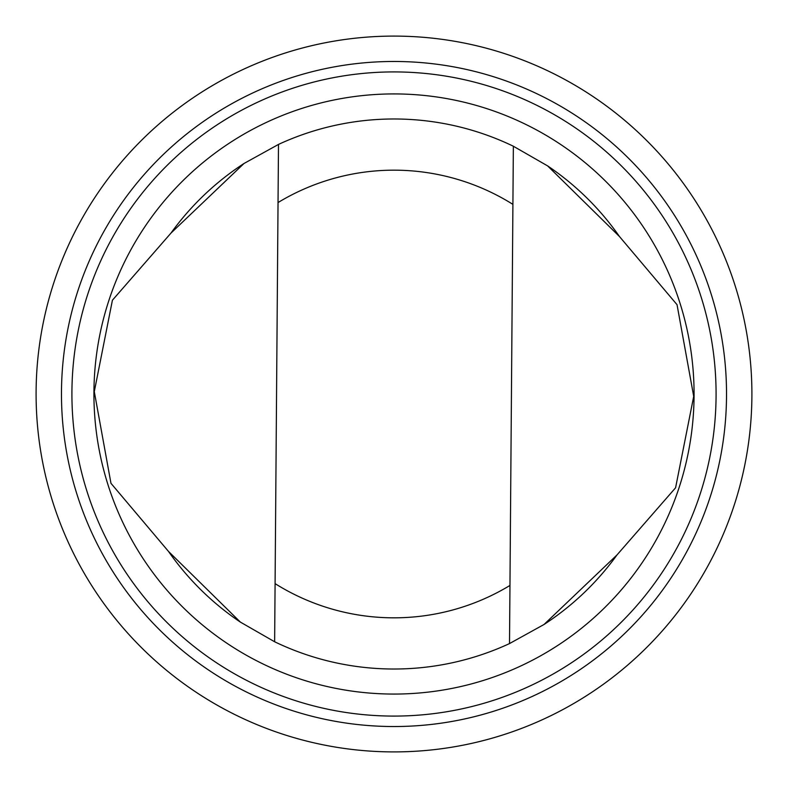 <?xml version="1.0" encoding="UTF-8"?>
<svg xmlns="http://www.w3.org/2000/svg" width="788" height="788" viewBox="0 0 788 788"><rect width="100%" height="100%" fill="white"/><g stroke="black" fill="none" stroke-linecap="round" stroke-linejoin="round"><path stroke-width="1.18" d="M243.975 163.51A275.012 275.012 0 0 0 170.976 233.09L112.418 300.218L94.294 391.636L110.97 483.32L168.514 551.442L240.37 622.096L274.638 641.767A275.012 275.012 0 0 0 509.511 643.579L544.025 624.49L617.024 554.91L675.582 487.782L693.706 396.364L677.03 304.68L619.486 236.558A275.012 275.012 0 0 0 547.63 165.904M168.514 551.442A275.012 275.012 0 0 0 240.37 622.106M544.025 624.49A275.012 275.012 0 0 0 617.024 554.91M278.036 202.555L274.638 641.767A275.012 275.012 0 0 0 509.511 643.579L512.909 204.368A223.831 223.831 0 0 0 278.036 202.555L278.489 144.421L243.975 163.51L170.976 233.09M345.459 748.6A357.91 357.91 0 0 0 725.364 258.74A357.91 357.91 0 0 0 111.177 174.66A357.91 357.91 0 0 0 345.459 748.6M348.897 723.463A332.536 332.536 0 0 0 701.872 268.334A332.536 332.536 0 0 0 131.232 190.213A332.536 332.536 0 0 0 348.897 723.463M350.315 713.11A322.085 322.085 0 0 0 692.199 272.284A322.085 322.085 0 0 0 139.486 196.616A322.085 322.085 0 0 0 350.315 713.11M353.3 691.293A300.07 300.07 0 0 0 671.819 280.597A300.07 300.07 0 0 0 156.881 210.101A300.07 300.07 0 0 0 353.3 691.293M619.486 236.558L547.63 165.904L513.362 146.233A275.012 275.012 0 0 0 278.489 144.421M513.362 146.233L512.909 204.368M275.091 583.632A223.831 223.831 0 0 0 509.964 585.445"/></g></svg>
